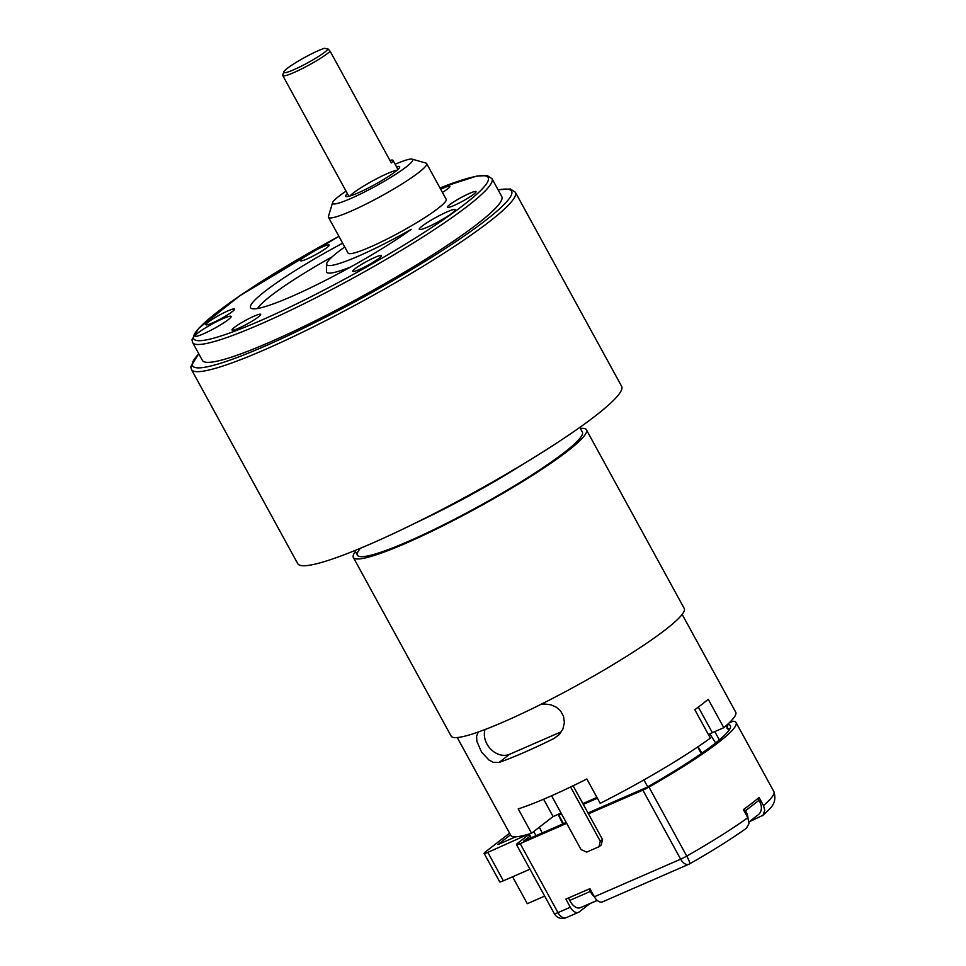 <?xml version="1.0" encoding="UTF-8"?>
<svg xmlns="http://www.w3.org/2000/svg" width="966" height="966" viewBox="0 0 966 966"><rect width="100%" height="100%" fill="white"/><g stroke="black" fill="none" stroke-linecap="round" stroke-linejoin="round"><path stroke-width="1.45" d="M513.84 837.619L514.214 836.81M512.572 876.802L527.291 903.681L544.679 896.11M328.199 49.085A25.647 3.079 -28.7 0 1 303.082 65.277A25.647 3.079 -28.7 0 1 283.702 72.015A25.647 3.079 -28.7 0 1 299.75 60.23A25.647 3.079 -28.7 0 1 324.335 48.3L328.199 49.085L330.167 51.295L391.302 162.94A27.978 3.357 -28.7 0 0 392.993 160.368A27.978 3.357 -28.7 0 0 389.914 160.404M330.167 51.295A27.978 3.357 151.3 0 1 303.493 67.982A27.978 3.357 151.3 0 1 282.784 75.59A27.978 3.357 151.3 0 1 282.772 75.131L283.702 72.015M702.004 753.057L697.971 746.778M715.649 742.963L709.805 733.858M708.525 734.788L709.563 733.979M529.175 833.996L531.215 837.739M533.775 831.533L536.021 835.638M701.292 753.552L697.693 746.972M647.727 786.843L643.936 779.912M509.601 833.175L485.439 851.903A9.322 1.123 -28.7 0 0 484.123 853.389A9.322 1.123 -28.7 0 0 487.83 852.386L527.943 834.358M487.83 852.386L503.383 880.799L529.96 869.219M530.708 837.957L528.631 834.153M563.48 823.672L558.771 815.062L561.5 813.879M583.295 804.376L597.386 798.23M714.816 731.612L719.368 739.932M558.251 814.302L552.987 816.632M561.137 813.227L558.771 815.062M591.313 799.896A10.723 1.292 151.3 0 1 586.748 802.106A10.723 1.292 151.3 0 1 583.524 803.289M503.383 880.799A9.322 1.123 151.3 0 1 499.688 881.801L484.123 853.389M515.687 836.822L497.901 844.562L510.495 834.805M747.925 817.961A11.652 9.249 -127.8 0 0 745.438 810.8L744.182 809.025M745.438 810.8L758.878 800.379L757.646 798.64M758.878 800.379A11.652 9.249 52.2 0 1 758.298 814.712L749.073 821.861L763.055 815.244L764.782 810.257L763.49 805.572A123.551 14.84 -28.7 0 0 773.875 791.601C777.69 804.376 769.479 808.711 762.609 815.69M580.856 907.448A11.652 6.943 -113.5 0 1 580.469 907.654A11.652 6.943 -113.5 0 1 569.747 900.409L590.347 891.437L589.163 888.986M590.347 891.437A11.652 6.943 66.5 0 0 594.428 896.907M558.131 814.386L562.755 823.986M569.747 900.409L568.563 897.957M539.378 827.186L542.168 832.97M599.041 846.735L600.248 841.169L602.482 839.442L601.275 844.996L599.041 846.735L586.688 852.109L581.025 849.549L551.586 795.767M600.248 841.169L570.58 786.988M602.482 839.442L573.104 785.781M708.404 734.546A13.983 1.678 151.3 0 1 712.353 732.687L723.8 727.7A128.212 15.408 -28.7 0 0 735.73 712.22L682.165 614.4M457.244 737.541L510.797 835.361A128.212 15.408 -28.7 0 0 531.554 833.247L518.211 808.892A128.212 15.408 151.3 0 0 586.857 778.982L600.188 803.338A128.212 15.408 -28.7 0 0 710.36 738.121L694.795 709.708A128.212 15.408 151.3 0 0 702.077 704.25A128.212 15.408 151.3 0 0 708.235 699.287L723.8 727.7M531.554 833.247L553.095 816.548L561.065 813.07M582.86 803.579L596.952 797.433M478.315 732.011L476.6 736.128L476.866 741.32L481.563 752.116L488.917 760.013L493.288 762.319L499.072 762.452A128.212 15.408 -28.7 0 0 553.989 738.519L559.229 734.631L562.876 729.101L564.398 722.532L563.48 716.168L560.618 711.024L556.404 707.257L551.055 704.842L544.776 704.009L540.634 704.492M553.095 816.548L543.616 799.232M561.524 731.66L509.589 754.289A18.644 14.804 52.2 0 1 490.873 749.266A18.644 14.804 52.2 0 1 485.041 729.535M355.416 551.55A132.873 15.963 -28.7 0 0 353.339 557.467A132.873 15.963 -28.7 0 0 477.554 507.657A132.873 15.963 -28.7 0 0 586.447 429.846A132.873 15.963 -28.7 0 0 580.349 428.409M360.463 548.241A128.212 15.408 -28.7 0 0 357.432 555.233A128.212 15.408 -28.7 0 0 477.289 507.162A128.212 15.408 -28.7 0 0 582.353 432.08L579.793 427.407M353.339 557.467L451.146 736.104A132.873 15.963 -28.7 0 0 575.362 686.295A132.873 15.963 -28.7 0 0 684.242 608.483L586.447 429.846M727.084 724.838L727.941 724.464A117.031 14.055 151.3 0 1 730.417 727.615A117.031 14.055 151.3 0 1 646.834 787.35L588.004 812.986M566.209 822.489L523.669 841.024L529.791 836.278M729.221 722.846L730.236 722.399A9.322 1.123 -28.7 0 1 733.762 721.3A123.551 14.84 -28.7 0 1 736.08 722.58L773.875 791.601M566.68 823.346L520.191 843.608A9.322 1.123 -28.7 0 1 516.484 844.61A9.322 1.123 -28.7 0 1 517.8 843.125L528.849 834.564M746.368 828.285C730.984 839.225 712.111 851.058 689.736 863.797A9.322 1.208 -119.6 0 1 689.579 863.809A9.322 5.554 -113.5 0 1 688.855 864.244L602.555 901.846A9.322 5.554 -113.5 0 1 594.356 896.774L680.656 859.172L642.861 790.152L588.475 813.843M642.861 790.152A9.322 1.123 -28.7 0 0 648.947 787.061A123.551 14.84 -28.7 0 0 736.08 722.58M648.947 787.061L686.741 856.081A9.322 1.123 -28.7 0 1 680.656 859.172A9.322 5.554 -113.5 0 0 688.855 864.244A9.322 9.322 0 0 0 689.736 863.797A9.322 1.208 -119.6 0 0 686.741 856.081A123.551 14.84 -28.7 0 0 747.805 817.731L743.361 809.617A123.551 14.84 -28.7 0 0 759.035 797.445L763.49 805.572M594.356 896.774L589.912 888.66L565.883 899.117L570.326 907.243A9.322 5.554 66.5 0 0 578.537 912.315A9.322 5.554 66.5 0 0 579.262 911.892L589.791 903.717L597.278 900.457M747.805 817.731L749.073 823.418L746.428 828.248M729.354 729.765A114.23 13.717 -28.7 0 0 729.233 729.499A114.23 13.717 -28.7 0 0 727.579 728.412M727.941 724.464L727.096 728.304M234.267 308.891A16.313 1.956 151.3 0 1 234.557 309.325A16.313 1.956 151.3 0 1 221.178 318.611A16.313 1.956 151.3 0 1 206.132 324.878A16.313 1.956 151.3 0 1 217.422 316.22A16.313 1.956 151.3 0 1 234.267 308.891M440.725 189.312A16.313 1.956 151.3 0 1 449.625 186.16A16.313 1.956 151.3 0 1 449.915 186.583A16.313 1.956 151.3 0 1 442.44 192.439M381.123 255.471A16.313 1.956 151.3 0 1 381.413 255.905A16.313 1.956 151.3 0 1 368.034 265.191A16.313 1.956 151.3 0 1 353.001 271.458A16.313 1.956 151.3 0 1 364.279 262.8A16.313 1.956 151.3 0 1 381.123 255.471M328.488 217.314L348.05 253.044A55.943 6.726 -28.7 0 0 400.347 232.069A55.943 6.726 -28.7 0 0 446.195 199.31L426.634 163.58A55.943 6.726 151.3 0 1 384.251 194.432A55.943 6.726 151.3 0 1 329.43 217.881A55.943 6.726 151.3 0 1 328.488 217.314A55.943 6.726 151.3 0 1 328.452 216.408L332.57 202.715A45.692 5.494 -28.7 0 0 333.367 203.911A45.692 5.494 -28.7 0 0 380.532 183.419A45.692 5.494 -28.7 0 0 412.132 159.149A45.692 5.494 -28.7 0 0 395.13 164.268M328.887 244.881A16.313 1.956 151.3 0 1 329.177 245.304A16.313 1.956 151.3 0 1 315.797 254.601A16.313 1.956 151.3 0 1 300.752 260.868A16.313 1.956 151.3 0 1 312.042 252.198A16.313 1.956 151.3 0 1 328.887 244.881M260.385 314.192A16.313 1.956 151.3 0 1 260.675 314.626A16.313 1.956 151.3 0 1 247.296 323.912A16.313 1.956 151.3 0 1 232.251 330.179A16.313 1.956 151.3 0 1 243.541 321.521A16.313 1.956 151.3 0 1 260.385 314.192M475.743 191.461A16.313 1.956 151.3 0 1 476.033 191.884A16.313 1.956 151.3 0 1 462.654 201.182A16.313 1.956 151.3 0 1 447.62 207.449A16.313 1.956 151.3 0 1 458.898 198.779A16.313 1.956 151.3 0 1 475.743 191.461M195.506 336.337A20.515 2.463 151.3 0 1 195.156 336.132A20.515 2.463 151.3 0 1 211.965 324.117A20.515 2.463 151.3 0 1 231.152 316.425A20.515 2.463 151.3 0 1 215.599 327.74A20.515 2.463 151.3 0 1 195.506 336.337M419.63 229.57A20.515 2.463 151.3 0 1 419.28 229.365A20.515 2.463 151.3 0 1 436.089 217.35A20.515 2.463 151.3 0 1 455.276 209.658A20.515 2.463 151.3 0 1 439.723 220.972A20.515 2.463 151.3 0 1 419.63 229.57M344.741 246.994A80.154 9.624 -28.7 0 0 326.665 263.984A80.154 9.624 -28.7 0 0 411.214 229.34A103.072 12.389 151.3 0 1 316.45 284.91A103.072 12.389 151.3 0 1 251.196 308.311A103.072 12.389 151.3 0 1 342.652 243.191M192.62 342.556L202.401 360.427A170.644 20.503 -28.7 0 0 361.924 296.453A170.644 20.503 -28.7 0 0 501.765 196.533L491.984 178.662A170.644 20.503 151.3 0 1 352.155 278.594A170.644 20.503 151.3 0 1 192.62 342.556L191.968 339.79L198.634 328.355L239.822 295.777L338.897 236.332M297.721 563.649A184.627 22.182 -28.7 0 0 470.321 494.435A184.627 22.182 -28.7 0 0 621.621 386.315L515.361 192.246A184.627 22.182 151.3 0 1 364.073 300.366A184.627 22.182 151.3 0 1 191.473 369.58L297.721 563.649M326.665 263.984L326.46 271.446A83.921 10.083 -28.7 0 0 350.598 267.014M332.195 256.799A99.305 11.93 -28.7 0 0 257.596 308.492M397.062 170.233A27.978 3.357 -28.7 0 0 372.393 181.004A27.978 3.357 -28.7 0 0 350.03 195.977M396.471 166.732A30.767 3.695 151.3 0 1 399.139 166.43A30.767 3.695 151.3 0 1 399.683 167.239A30.767 3.695 151.3 0 1 374.723 184.615A30.767 3.695 151.3 0 1 346.202 196.605A30.767 3.695 151.3 0 1 346.094 196.581A30.767 3.695 151.3 0 1 347.398 193.598M346.045 191.147A45.692 5.494 -28.7 0 0 332.57 202.715M425.692 163.012A55.943 6.726 151.3 0 1 425.885 163.061A55.943 6.726 151.3 0 1 426.634 163.58M523.922 463.632A128.212 15.408 151.3 0 1 415.489 522.992M559.773 734.027L553.989 738.519M499.072 762.452L509.589 754.289M698.333 707.1L712.353 732.687M520.191 843.608L557.974 912.628L570.326 907.243M516.484 844.61L554.279 913.631A9.322 1.123 -28.7 0 0 557.974 912.628A9.322 5.554 66.5 0 0 566.185 917.7L578.537 912.315M338.909 236.344A167.843 20.165 -28.7 0 0 193.876 338.994A167.843 20.165 -28.7 0 0 361.948 269.611A167.843 20.165 -28.7 0 0 485.367 175.884A167.843 20.165 -28.7 0 0 439.989 187.972M198.779 353.81A181.837 21.844 -28.7 0 0 345.695 306.741A181.837 21.844 -28.7 0 0 508.514 189.324A181.837 21.844 -28.7 0 0 498.142 189.916M397.956 169.436L392.993 160.368M348.871 196.303L282.784 75.59M728.775 730.598L726.106 725.707M580.469 907.654L597.181 900.372M357.432 555.233L354.872 550.548M554.279 913.631A9.322 9.322 0 0 0 566.185 917.7M515.361 192.246L510.398 189.022L498.07 189.771M198.706 353.665L190.785 366.766L191.473 369.58M491.984 178.662L487.25 175.583L476.793 176.078L439.977 187.935M412.132 159.149L425.885 163.061"/></g></svg>
